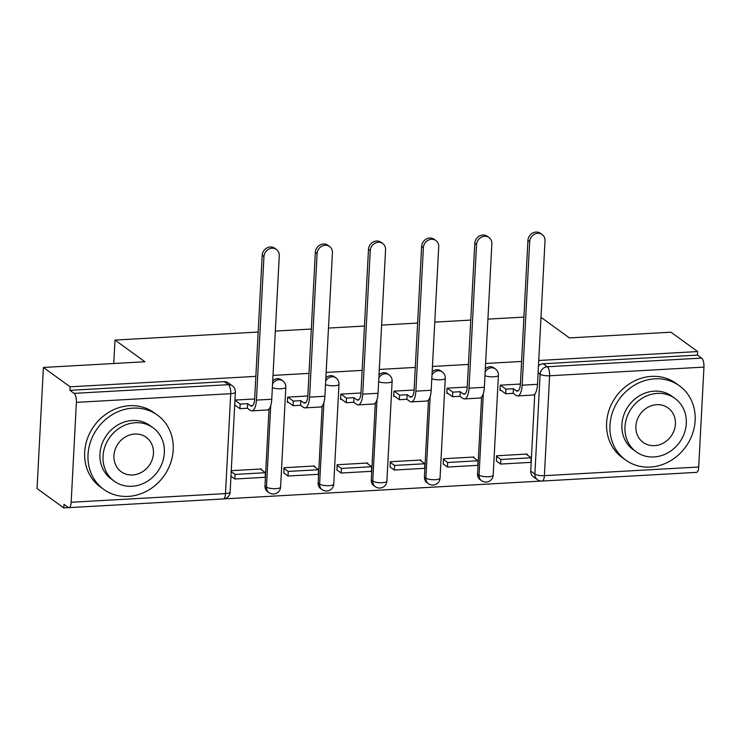 <?xml version="1.0" encoding="UTF-8"?>
<svg xmlns="http://www.w3.org/2000/svg" width="741" height="741" viewBox="0 0 741 741"><rect width="100%" height="100%" fill="white"/><g stroke="black" fill="none" stroke-linecap="round" stroke-linejoin="round"><path stroke-width="1.11" d="M272.549 384.06A7.336 6.539 -54.1 0 1 278.875 379.753A7.336 6.539 -54.1 0 1 282.812 380.874L281.33 379.809A7.336 6.539 125.9 0 0 277.403 378.688A7.336 6.539 125.9 0 0 272.716 380.781M325.697 381.078A7.336 6.539 -54.1 0 1 332.024 376.771A7.336 6.539 -54.1 0 1 335.96 377.891L334.478 376.817A7.336 6.539 125.9 0 0 330.551 375.696A7.336 6.539 125.9 0 0 325.864 377.799M378.846 378.086A7.336 6.539 -54.1 0 1 385.172 373.779A7.336 6.539 -54.1 0 1 389.108 374.909L387.626 373.835A7.336 6.539 125.9 0 0 383.699 372.714A7.336 6.539 125.9 0 0 379.012 374.807M431.994 375.103A7.336 6.539 -54.1 0 1 438.32 370.796A7.336 6.539 -54.1 0 1 442.257 371.917L440.775 370.852A7.336 6.539 125.9 0 0 436.847 369.731A7.336 6.539 125.9 0 0 432.16 371.825M485.142 372.121A7.336 6.539 -54.1 0 1 491.468 367.814A7.336 6.539 -54.1 0 1 495.405 368.935L493.923 367.86A7.336 6.539 125.9 0 0 489.996 366.739A7.336 6.539 125.9 0 0 485.309 368.842M255.849 376.372L70.108 386.811L43.395 367.462L37.05 488.541L63.763 507.891L68.626 507.613M223.921 498.897L541.402 481.057M541.004 317.315L569.421 337.905L670.948 332.2L697.661 351.558L538.744 360.487M521.59 361.451L485.596 363.47M468.442 364.433L432.448 366.452M415.293 367.416L379.299 369.444M362.145 370.407L326.151 372.427M308.997 373.39L273.003 375.409M43.395 367.462L144.921 361.756L114.994 340.073L258.174 332.033M275.328 331.07L311.322 329.041M328.476 328.078L364.47 326.059M381.624 325.095L417.618 323.067M434.772 322.103L470.767 320.084M487.921 319.121L523.915 317.102M63.763 507.891L63.948 504.362L68.107 507.372A7.336 2.686 -93.2 0 0 68.885 507.641A7.336 2.686 -93.2 0 0 71.164 502.259L76.397 402.363A7.336 2.686 -93.2 0 0 74.081 393.36L228.413 384.69A7.336 6.539 -54.1 0 1 232.35 385.811L228.182 382.791A7.336 6.539 -54.1 0 0 224.254 381.671L228.413 384.69A7.336 2.686 -93.2 0 1 230.729 393.693L76.397 402.363M70.108 386.811L69.923 390.34L74.081 393.36M530.723 471.1L534.882 474.11A7.336 6.539 -54.1 0 0 537.392 479.668L533.233 476.648A7.336 6.539 -54.1 0 1 530.723 471.1L534.761 394.045M697.661 351.558L697.476 355.087L701.634 358.098A7.336 2.686 86.8 0 1 703.95 367.101L698.717 467.006A7.336 2.686 86.8 0 1 696.438 472.378L542.106 481.048A7.336 2.686 86.8 0 0 544.385 475.676L698.717 467.006M520.404 384.042L500.24 385.172L499.962 390.47L501.064 390.405M527.157 454.881L527.203 454.048L496.535 455.771L496.433 461.059M474.008 457.864L474.055 457.03L443.387 458.753L443.285 464.042M467.256 387.024L447.092 388.154L446.814 393.452L447.925 393.388M420.86 460.856L420.907 460.022L390.238 461.745L390.137 467.025M414.108 390.007L393.943 391.146L393.666 396.435L394.777 396.379M367.712 463.838L367.758 463.005L337.09 464.727L336.988 470.016M360.969 392.999L340.795 394.129L340.517 399.427L341.629 399.362M314.564 466.83L314.61 465.996L283.942 467.719L283.84 472.999M307.821 395.981L287.647 397.12L287.369 402.409L288.481 402.344M261.416 469.813L261.462 468.979L231.248 470.674M264.982 486.022L266.454 487.096A7.336 6.539 -54.1 0 0 268.974 492.654L267.492 491.579A7.336 6.539 125.9 0 1 264.982 486.022L269.02 408.976M318.13 483.039L319.603 484.114A7.336 6.539 -54.1 0 0 322.122 489.662L320.64 488.597A7.336 6.539 125.9 0 1 318.13 483.039L322.168 405.994M371.278 480.057L372.751 481.122A7.336 6.539 -54.1 0 0 375.27 486.68L373.788 485.614A7.336 6.539 125.9 0 1 371.278 480.057L375.317 403.002M424.426 477.065L425.899 478.14A7.336 6.539 -54.1 0 0 428.418 483.697L426.936 482.623A7.336 6.539 125.9 0 1 424.426 477.065L428.465 400.02M477.575 474.083L479.047 475.148A7.336 6.539 -54.1 0 0 481.567 480.705L480.085 479.64A7.336 6.539 125.9 0 1 477.575 474.083L481.613 397.028M113.762 363.507L114.994 340.073M254.672 398.973L234.953 400.075M69.923 390.34L224.254 381.671M697.476 355.087L543.144 363.757A7.336 6.539 125.9 0 0 538.457 365.85M234.675 405.373L235.332 405.336M527.935 240.417A8.253 7.354 -54.1 0 1 532.492 233.109A8.253 7.354 -54.1 0 1 540.439 233.313L542.19 234.573A8.253 7.354 125.9 0 0 534.233 234.369A8.253 7.354 125.9 0 0 529.676 241.686L522.164 385.181A14.663 5.363 86.8 0 1 517.616 395.935A14.663 5.363 86.8 0 1 516.051 395.407L513.161 393.314L513.402 388.729L516.292 390.822A9.902 3.622 -93.2 0 0 517.348 391.174A9.902 3.622 -93.2 0 0 520.414 383.912L527.935 240.417L529.676 241.686M517.616 395.935L532.946 395.073A14.663 5.363 86.8 0 0 537.494 384.32L545.015 240.825A8.253 7.354 125.9 0 0 542.19 234.573M500.407 385.163L505.908 389.145L505.668 393.74L513.161 393.314M505.908 389.145L513.402 388.729M500.592 464.07L530.908 462.365L531.149 457.781L500.833 459.485L500.592 464.07L496.266 460.939M496.507 456.345L500.833 459.485M526.091 454.113L531.149 457.781M505.668 393.74L499.999 389.636M474.786 243.409A8.253 7.354 -54.1 0 1 479.344 236.092A8.253 7.354 -54.1 0 1 487.291 236.296L489.041 237.555A8.253 7.354 125.9 0 0 481.085 237.361A8.253 7.354 125.9 0 0 476.528 244.669L469.016 388.164A14.663 5.363 86.8 0 1 464.468 398.917A14.663 5.363 86.8 0 1 462.903 398.389L460.013 396.305L460.254 391.711L463.144 393.804A9.902 3.622 -93.2 0 0 464.199 394.156A9.902 3.622 -93.2 0 0 467.265 386.904L474.786 243.409L476.528 244.669M464.468 398.917L479.798 398.056A14.663 5.363 86.8 0 0 484.345 387.302L491.867 243.808A8.253 7.354 125.9 0 0 489.041 237.555M447.258 388.145L452.76 392.137L452.519 396.722L460.013 396.305M452.76 392.137L460.254 391.711M447.444 467.052L477.769 465.357L478.001 460.763L447.684 462.467L447.444 467.052L443.118 463.922M443.359 459.337L447.684 462.467M472.943 457.095L478.001 460.763M452.519 396.722L446.86 392.619M421.638 246.392A8.253 7.354 -54.1 0 1 426.195 239.084A8.253 7.354 -54.1 0 1 434.143 239.278L435.893 240.547A8.253 7.354 125.9 0 0 427.937 240.343A8.253 7.354 125.9 0 0 423.38 247.661L415.868 391.146A14.663 5.363 86.8 0 1 411.32 401.9A14.663 5.363 86.8 0 1 409.754 401.381L406.874 399.288L407.105 394.703L409.995 396.787A9.902 3.622 -93.2 0 0 411.051 397.148A9.902 3.622 -93.2 0 0 414.117 389.886L421.638 246.392L423.38 247.661M411.32 401.9L426.649 401.038A14.663 5.363 86.8 0 0 431.197 390.285L438.718 246.799A8.253 7.354 125.9 0 0 435.893 240.547M394.11 391.137L399.612 395.12L399.371 399.714L406.874 399.288M399.612 395.12L407.105 394.703M394.295 470.044L424.621 468.34L424.862 463.755L394.536 465.45L394.295 470.044L389.97 466.913M390.211 462.319L394.536 465.45M419.795 460.087L424.862 463.755M399.371 399.714L393.712 395.601M368.49 249.374A8.253 7.354 -54.1 0 1 373.047 242.066A8.253 7.354 -54.1 0 1 380.994 242.27L382.745 243.53A8.253 7.354 125.9 0 0 374.789 243.335A8.253 7.354 125.9 0 0 370.241 250.643L362.72 394.138A14.663 5.363 86.8 0 1 358.172 404.892A14.663 5.363 86.8 0 1 356.606 404.364L353.726 402.28L353.966 397.685L356.847 399.779A9.902 3.622 -93.2 0 0 357.903 400.131A9.902 3.622 -93.2 0 0 360.969 392.869L368.49 249.374L370.241 250.643M358.172 404.892L373.501 404.03A14.663 5.363 86.8 0 0 378.049 393.276L385.57 249.782A8.253 7.354 125.9 0 0 382.745 243.53M340.962 394.119L346.464 398.112L346.223 402.696L353.726 402.28M346.464 398.112L353.966 397.685M341.147 473.027L371.473 471.322L371.713 466.737L341.388 468.442L341.147 473.027L336.822 469.896M337.062 465.311L341.388 468.442M366.647 463.069L371.713 466.737M346.223 402.696L340.564 398.593M315.342 252.366A8.253 7.354 -54.1 0 1 319.899 245.058A8.253 7.354 -54.1 0 1 327.846 245.252L329.597 246.521A8.253 7.354 125.9 0 0 321.64 246.318A8.253 7.354 125.9 0 0 317.092 253.626L309.571 397.12A14.663 5.363 86.8 0 1 305.023 407.874A14.663 5.363 86.8 0 1 303.458 407.355L300.577 405.262L300.818 400.668L303.699 402.761A9.902 3.622 -93.2 0 0 304.755 403.113A9.902 3.622 -93.2 0 0 307.821 395.861L315.342 252.366L317.092 253.626M305.023 407.874L320.353 407.013A14.663 5.363 86.8 0 0 324.901 396.259L332.422 252.764A8.253 7.354 125.9 0 0 329.597 246.521M287.814 397.102L293.316 401.094L293.075 405.679L300.577 405.262M293.316 401.094L300.818 400.668M287.999 476.018L318.324 474.314L318.565 469.72L288.24 471.424L287.999 476.018L283.673 472.878M283.914 468.293L288.24 471.424M313.499 466.052L318.565 469.72M293.075 405.679L287.415 401.576M262.194 255.349A8.253 7.354 -54.1 0 1 266.751 248.04A8.253 7.354 -54.1 0 1 274.698 248.235L276.449 249.504A8.253 7.354 125.9 0 0 268.492 249.3A8.253 7.354 125.9 0 0 263.944 256.618L256.423 400.112A14.663 5.363 86.8 0 1 251.875 410.857A14.663 5.363 86.8 0 1 250.31 410.338L247.429 408.245L247.67 403.66L250.551 405.753A9.902 3.622 -93.2 0 0 251.607 406.105A9.902 3.622 -93.2 0 0 254.672 398.843L262.194 255.349L263.944 256.618M251.875 410.857L267.205 409.995A14.663 5.363 86.8 0 0 271.752 399.251L279.274 255.756A8.253 7.354 125.9 0 0 276.449 249.504M234.943 400.288L240.167 404.077L239.927 408.671L247.429 408.245M240.167 404.077L247.67 403.66M234.851 479.001L265.176 477.297L265.417 472.712L235.092 474.416L234.851 479.001L230.96 476.185M231.201 471.591L235.092 474.416M260.35 469.044L265.417 472.712M239.927 408.671L234.702 404.882M654.868 378.808A45.831 40.885 125.9 0 0 612.761 411.588A45.831 40.885 125.9 0 0 625.663 460.05A45.831 40.885 125.9 0 0 650.237 467.062A45.831 40.885 125.9 0 0 692.344 434.291A45.831 40.885 125.9 0 0 679.441 385.82A45.831 40.885 125.9 0 0 654.868 378.808M679.441 385.82L676.088 383.393A45.831 40.885 125.9 0 0 651.506 376.382A45.831 40.885 125.9 0 0 609.408 409.152A45.831 40.885 125.9 0 0 622.31 457.623L625.663 460.05M636.278 451.899L633.194 449.657A33.002 29.436 -54.1 0 1 623.903 414.765A33.002 29.436 -54.1 0 1 654.22 391.165A33.002 29.436 -54.1 0 1 671.911 396.213L674.995 398.454A33.002 29.436 125.9 0 0 657.304 393.406A33.002 29.436 125.9 0 0 626.988 416.998A33.002 29.436 125.9 0 0 636.278 451.899A33.002 29.436 125.9 0 0 653.97 456.947A33.002 29.436 125.9 0 0 684.286 433.346A33.002 29.436 125.9 0 0 674.995 398.454M654.562 445.647A21.267 18.97 125.9 0 0 674.106 430.438A21.267 18.97 125.9 0 0 668.113 407.948A21.267 18.97 125.9 0 0 656.711 404.697A21.267 18.97 125.9 0 0 637.177 419.906A21.267 18.97 125.9 0 0 643.16 442.396A21.267 18.97 125.9 0 0 654.562 445.647M132.926 408.134A45.831 40.885 125.9 0 0 90.819 440.914A45.831 40.885 125.9 0 0 103.721 489.375A45.831 40.885 125.9 0 0 128.295 496.387A45.831 40.885 125.9 0 0 170.402 463.616A45.831 40.885 125.9 0 0 157.5 415.145A45.831 40.885 125.9 0 0 132.926 408.134M157.5 415.145L154.147 412.718A45.831 40.885 125.9 0 0 129.573 405.707A45.831 40.885 125.9 0 0 87.466 438.477A45.831 40.885 125.9 0 0 100.368 486.948L103.721 489.375M114.336 481.224L111.252 478.982A33.002 29.436 -54.1 0 1 101.962 444.091A33.002 29.436 -54.1 0 1 132.278 420.49A33.002 29.436 -54.1 0 1 149.969 425.538L153.063 427.779A33.002 29.436 125.9 0 0 135.362 422.731A33.002 29.436 125.9 0 0 105.046 446.323A33.002 29.436 125.9 0 0 114.336 481.224A33.002 29.436 125.9 0 0 132.037 486.272A33.002 29.436 125.9 0 0 162.344 462.671A33.002 29.436 125.9 0 0 153.063 427.779M132.63 474.972A21.267 18.97 125.9 0 0 152.164 459.763A21.267 18.97 125.9 0 0 146.172 437.273A21.267 18.97 125.9 0 0 134.769 434.022A21.267 18.97 125.9 0 0 115.235 449.231A21.267 18.97 125.9 0 0 121.218 471.721A21.267 18.97 125.9 0 0 132.63 474.972M71.164 502.259L225.496 493.589L230.729 393.693A7.336 1.945 3 0 0 235.369 392.128A7.336 7.336 0 0 0 232.35 385.811M703.95 367.101L549.618 375.77L544.385 475.676A7.336 1.945 -177 0 1 534.882 474.11L540.115 374.214A7.336 6.539 -54.1 0 1 547.303 366.767L701.634 358.098M538.096 372.751L540.115 374.214A7.336 1.945 -177 0 0 549.618 375.77A7.336 2.686 -93.2 0 0 547.303 366.767L543.144 363.757M268.974 492.654A7.336 7.336 0 0 0 280.598 487.096A7.336 1.945 3 0 1 275.958 488.662A7.336 1.945 3 0 1 266.454 487.096L270.734 405.568M322.122 489.662A7.336 7.336 0 0 0 333.746 484.114A7.336 1.945 3 0 1 329.106 485.67A7.336 1.945 3 0 1 319.603 484.114L323.882 402.576M375.27 486.68A7.336 7.336 0 0 0 386.895 481.122A7.336 1.945 3 0 1 382.254 482.687A7.336 1.945 3 0 1 372.751 481.122L377.03 399.594M428.418 483.697A7.336 7.336 0 0 0 440.043 478.14A7.336 1.945 3 0 1 435.402 479.696A7.336 1.945 3 0 1 425.899 478.14L430.178 396.602M481.567 480.705A7.336 7.336 0 0 0 493.191 475.157A7.336 1.945 3 0 1 488.551 476.713A7.336 1.945 3 0 1 479.047 475.148L483.327 393.619M484.957 375.631A7.336 1.945 3 0 0 493.784 376.817A7.336 1.945 -177 0 0 498.424 375.252A7.336 7.336 0 0 0 495.405 368.935M431.808 378.623A7.336 1.945 3 0 0 440.636 379.8A7.336 1.945 -177 0 0 445.276 378.243A7.336 7.336 0 0 0 442.257 371.917M378.66 381.606A7.336 1.945 3 0 0 387.487 382.791A7.336 1.945 -177 0 0 392.128 381.226A7.336 7.336 0 0 0 389.108 374.909M325.512 384.588A7.336 1.945 3 0 0 334.339 385.774A7.336 1.945 -177 0 0 338.98 384.218A7.336 7.336 0 0 0 335.96 377.891M272.364 387.58A7.336 1.945 3 0 0 281.191 388.756A7.336 1.945 -177 0 0 285.831 387.2A7.336 7.336 0 0 0 282.812 380.874M230.136 492.024A7.336 1.945 3 0 1 225.496 493.589A7.336 2.686 86.8 0 1 223.217 498.962A7.336 7.336 0 0 0 230.136 492.024L235.369 392.128M518.357 390.702L516.292 390.822M537.494 384.32L522.164 385.181M465.209 393.693L463.144 393.804M484.345 387.302L469.016 388.164M412.061 396.676L409.995 396.787M431.197 390.285L415.868 391.146M358.913 399.658L356.847 399.779M378.049 393.276L362.72 394.138M305.764 402.65L303.699 402.761M324.901 396.259L309.571 397.12M252.616 405.633L250.551 405.753M271.752 399.251L256.423 400.112M498.424 375.252L493.191 475.157M445.276 378.243L440.043 478.14M392.128 381.226L386.895 481.122M338.98 384.218L333.746 484.114M285.831 387.2L280.598 487.096M68.885 507.641L223.217 498.962M537.392 479.668A7.336 7.336 0 0 0 542.106 481.048"/></g></svg>
